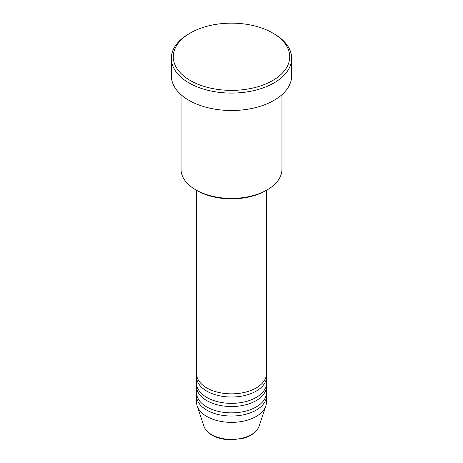 <?xml version="1.0" encoding="UTF-8"?>
<svg xmlns="http://www.w3.org/2000/svg" width="463" height="463" viewBox="0 0 463 463"><rect width="100%" height="100%" fill="white"/><g stroke="black" fill="none" stroke-linecap="round" stroke-linejoin="round"><path stroke-width="0.69" d="M196.567 190.299L196.567 373.682A34.933 20.169 0 0 0 206.799 387.942A34.933 20.169 0 0 0 244.869 392.317A34.933 20.169 0 0 0 266.433 373.682L266.433 190.299M196.677 375.267A34.933 20.169 0 0 0 196.567 376.853A34.933 20.169 0 0 0 206.799 391.113A34.933 20.169 0 0 0 244.869 395.483A34.933 20.169 0 0 0 266.433 376.853A34.933 20.169 0 0 0 266.323 375.267M196.567 376.853L196.567 383.19A34.933 20.169 0 0 0 206.799 397.451A34.933 20.169 0 0 0 244.869 401.82A34.933 20.169 0 0 0 266.433 383.19L266.433 376.853M196.677 384.776A34.933 20.169 0 0 0 196.567 386.356A34.933 20.169 0 0 0 206.799 400.622A34.933 20.169 0 0 0 244.869 404.992A34.933 20.169 0 0 0 266.433 386.356A34.933 20.169 0 0 0 266.323 384.776M196.567 386.356L196.567 392.699A34.933 20.169 0 0 0 206.799 406.96A34.933 20.169 0 0 0 244.869 411.329A34.933 20.169 0 0 0 266.433 392.699L266.433 386.356M196.677 394.279A34.933 20.169 0 0 0 196.567 395.865A34.933 20.169 0 0 0 206.799 410.125A34.933 20.169 0 0 0 244.869 414.501A34.933 20.169 0 0 0 266.433 395.865A34.933 20.169 0 0 0 266.323 394.279M267.18 189.871L265.808 190.663A48.517 28.011 180 0 1 197.192 190.663L195.82 189.871A50.461 29.134 0 0 0 267.18 189.871A50.461 29.134 0 0 0 281.961 169.267L281.961 94.695M190.334 80.533A58.222 33.614 0 0 0 272.666 80.533A58.222 33.614 0 0 0 272.666 32.995L274.038 33.787A60.161 34.737 180 0 1 274.044 33.787A60.161 34.737 180 0 1 291.661 58.35A60.161 34.737 180 0 1 254.523 90.441A60.161 34.737 180 0 1 188.962 82.912A60.161 34.737 180 0 1 171.339 58.35A60.161 34.737 180 0 1 188.956 33.787L190.334 32.995A58.222 33.614 0 0 0 190.334 80.533M171.339 58.35L171.339 75.782A60.161 34.737 0 0 0 188.962 100.338A60.161 34.737 0 0 0 254.523 107.867A60.161 34.737 0 0 0 291.661 75.782L291.661 58.35M196.567 395.865L196.567 402.202A34.933 20.169 0 0 0 197.197 406.028A34.933 20.169 0 0 0 206.799 416.463A34.933 20.169 0 0 0 241.738 421.486A34.933 20.169 0 0 0 265.803 406.028A34.933 20.169 0 0 0 266.433 402.202L266.433 395.865M274.044 33.787L272.666 32.995A58.222 33.614 0 0 0 190.334 32.995M181.039 94.695L181.039 169.267A50.461 29.134 0 0 0 195.82 189.871L197.192 190.663M211.672 434.659A28.04 16.188 0 0 0 239.718 438.692A28.04 16.188 0 0 0 259.031 426.278C256.867 431.881 251.687 435.868 243.497 438.247L231.448 439.85C223.97 439.786 217.5 438.23 212.031 435.168C207.91 432.783 205.225 429.826 203.969 426.278A28.04 16.188 0 0 0 211.672 434.659M259.031 426.278L265.803 406.028M203.969 426.278L197.197 406.028"/></g></svg>
